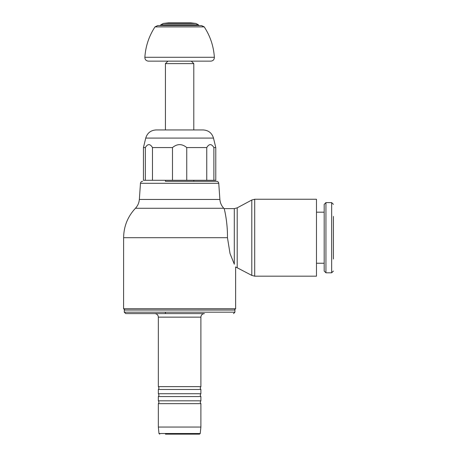 <?xml version="1.0" encoding="UTF-8"?>
<svg xmlns="http://www.w3.org/2000/svg" width="457" height="457" viewBox="0 0 457 457"><rect width="100%" height="100%" fill="white"/><g stroke="black" fill="none" stroke-linecap="round" stroke-linejoin="round"><path stroke-width="0.69" d="M200.891 386.639L200.891 317.141L158.339 317.141L158.339 386.639L200.891 386.639L200.177 388.056L200.891 389.473L200.886 393.728L200.177 395.145L200.886 396.562L200.886 400.823L200.177 402.24L200.891 403.657L200.886 427.061L200.24 433.51L199.538 434.15L165.428 434.15M154.792 313.599L179.612 313.599L154.792 313.599C156.968 313.828 158.151 315.01 158.339 317.141M200.886 393.728L158.339 393.728L158.339 389.473L200.891 389.473M200.886 400.823L158.339 400.823L158.339 396.562L200.886 396.562M200.24 433.51L158.985 433.51L158.339 427.061L158.339 403.657L200.891 403.657M158.339 427.061L200.886 427.061M165.428 312.177L165.428 313.599L125.721 313.599L204.433 313.599C202.28 313.805 201.097 314.987 200.891 317.141M333.41 216.435L333.41 258.982M325.944 202.605L331.656 202.605L331.656 272.812L325.944 272.812L324.19 271.058L324.19 204.359L325.944 202.605L325.944 272.812M316.478 212.179L324.19 212.179M324.19 263.238L316.478 263.238M139.345 199.452L219.886 199.452L218.754 183.297L140.47 183.297L139.345 199.452C139.071 202.845 137.768 205.787 135.438 208.272L223.793 208.272L224.124 208.62L234.298 208.62L237.206 207.844L251.796 200.017L254.703 199.235L316.478 199.235L316.478 276.177L254.703 276.177L251.796 275.4L235.623 266.951L235.635 308.721L234.275 310.035L234.927 310.04L234.927 312.177L233.51 313.599M251.796 200.017L251.796 275.4M237.206 207.844L237.206 267.574M234.298 208.62L234.298 264.157C236.046 267.831 236.046 267.831 234.298 264.157L234.332 264.232M235.635 308.721L123.59 308.721L123.619 237.703L227.466 237.703C227.729 221.536 223.976 207.432 224.136 208.66C224.478 209.123 227.689 222.65 227.466 237.703L230.037 253.589L234.298 264.157M234.927 312.177L124.298 312.177L124.298 310.04L234.275 310.035M124.298 310.04L234.927 310.04M165.428 180.287L165.428 181.315L216.635 181.315L193.802 181.315L193.802 180.287M213.882 180.287L215.778 180.287L215.778 147.565L213.882 147.565L213.882 180.287L206.758 180.287L206.758 147.565C209.135 143.641 211.511 143.641 213.882 147.565M145.343 180.287L145.343 147.565L143.447 147.565L143.447 180.287L206.758 180.287M143.447 147.565L145.737 138.083L213.493 138.083L215.778 147.565M145.343 147.565C147.72 143.641 150.096 143.641 152.472 147.565L172.489 147.565C177.236 143.641 181.989 143.641 186.742 147.565L206.758 147.565M213.493 138.083C211.917 132.993 208.472 130.279 203.154 129.942L165.428 129.942L165.428 63.626L193.797 63.626L193.797 129.942M145.737 138.083C147.314 132.993 150.759 130.279 156.077 129.942L165.428 129.942M165.428 63.626L167.908 61.147L191.323 61.147L193.797 63.626M186.742 147.565L186.742 180.287M152.472 147.565L152.472 180.287M172.489 180.287L172.489 147.565M167.908 61.147L191.323 61.147M179.612 57.285L214.362 57.285L214.373 57.593C214.167 59.747 212.985 60.93 210.831 61.141L148.399 61.141C146.246 60.93 145.063 59.747 144.852 57.593L144.863 57.285L179.612 57.285M144.863 57.285C145.583 46.266 148.959 36.137 154.986 26.889L204.239 26.889C210.271 36.137 213.642 46.266 214.362 57.285M179.612 23.427L195.876 23.427L190.78 22.856L168.444 22.856L179.612 22.85L190.78 22.856L168.444 22.856L163.349 23.427L179.612 23.427M254.703 199.235L254.703 276.177M160.27 25.552L160.875 24.769L198.355 24.769L198.961 25.552M158.339 386.639L159.047 388.056L158.339 389.473M158.339 393.728L159.047 395.145L158.339 396.562M158.339 400.823L159.047 402.24L158.339 403.657M331.656 272.812L333.41 271.058M331.656 202.605L333.41 204.359M135.438 208.272C127.709 216.561 123.767 226.369 123.619 237.703M218.754 183.297C218.577 182.092 217.869 181.435 216.635 181.315M158.985 433.51L159.693 434.15M124.298 312.177L125.721 313.599L204.433 313.599M123.59 308.721L124.955 310.035M223.793 208.272C221.462 205.787 220.16 202.845 219.886 199.452M140.47 183.297C140.653 182.092 141.362 181.435 142.595 181.315M154.986 26.889L157.768 25.552L201.457 25.552L204.239 26.889M198.355 24.769L195.876 23.427M163.349 23.427L160.875 24.769M179.612 22.85L190.78 22.856"/></g></svg>

